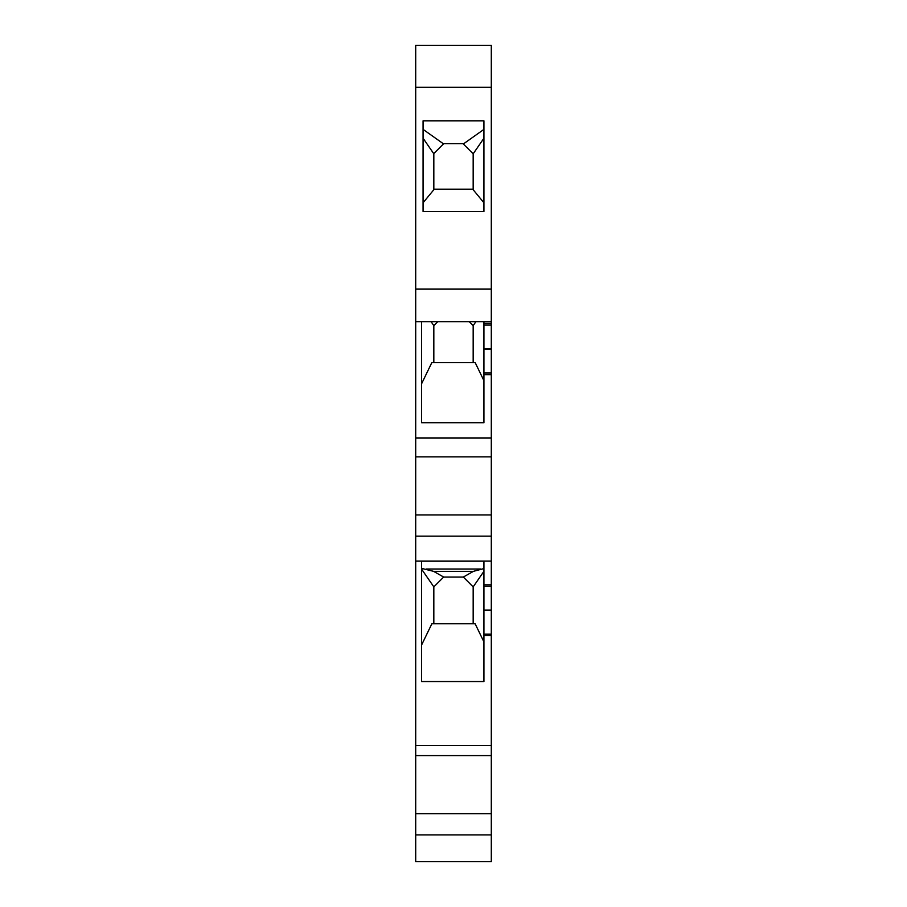 <?xml version="1.0" encoding="UTF-8"?>
<svg xmlns="http://www.w3.org/2000/svg" width="907" height="907" viewBox="0 0 907 907"><rect width="100%" height="100%" fill="white"/><g stroke="black" fill="none" stroke-linecap="round" stroke-linejoin="round"><path stroke-width="1.36" d="M491.299 87.276L491.299 45.35L415.701 45.35L415.701 289.118L491.299 289.118L491.299 87.276L415.701 87.276M415.701 745.497L491.299 745.497L491.299 861.65L415.701 861.65L415.701 289.118M415.701 321.645L491.299 321.645L491.299 289.118M483.93 211.501L483.93 120.824L423.07 120.824L423.07 211.501L483.93 211.501M433.829 153.532L433.829 189.189L473.171 189.189L473.171 153.816L483.93 138.215M423.07 202.771L434.272 189.189M483.93 202.771L472.728 189.189M443.67 143.703L433.716 153.646L423.07 138.215M423.07 129.372L443.274 143.703L463.726 143.703L483.93 129.372M473.171 153.816L463.058 143.703M421.54 321.645L421.54 422.787L483.93 422.787L483.93 348.81L491.299 348.81L491.299 321.645M491.299 348.81L491.299 536.173L415.701 536.173M483.93 634.186L491.299 634.186L491.299 635.535L483.93 635.535L483.93 610.06L491.299 610.06L491.299 536.173M491.299 610.06L491.299 634.186M491.299 745.497L491.299 635.535M483.93 348.81L483.93 321.645M483.93 374.648L491.299 374.648M491.299 323.357L483.93 323.357M415.701 437.945L491.299 437.945M433.829 362.528L433.829 325.647L431.074 321.645M421.54 383.854L431.868 362.528L475.132 362.528L483.93 380.691M475.926 321.645L473.171 325.647L473.171 362.528M469.18 321.645L473.171 325.647M433.829 325.647L437.82 321.645M415.701 456.856L491.299 456.856M415.701 514.927L491.299 514.927M415.701 755.588L491.299 755.588M491.299 584.834L483.93 584.834L483.93 561.184L421.54 561.184L421.54 681.542L483.93 681.542L483.93 635.535M483.93 610.06L483.93 584.834M483.93 641.929L475.132 623.767L431.868 623.767L421.54 645.092M421.54 568.36L433.546 571.331L443.67 577.056L433.829 586.886L433.829 623.767M483.93 568.576L473.454 571.331L463.33 577.056L443.67 577.056M421.54 569.063L433.829 586.886M463.33 577.056L473.171 586.886L473.171 623.767M483.93 571.297L473.171 586.886M491.299 813.67L415.701 813.67M415.701 834.905L491.299 834.905M415.701 561.07L491.299 561.07M483.93 586.307L491.299 586.307M483.93 610.434L491.299 610.434M426.177 569.029L480.823 569.029M433.546 571.331L473.454 571.331M483.93 372.947L491.299 372.947M483.93 349.195L491.299 349.195M483.93 325.069L491.299 325.069"/></g></svg>
